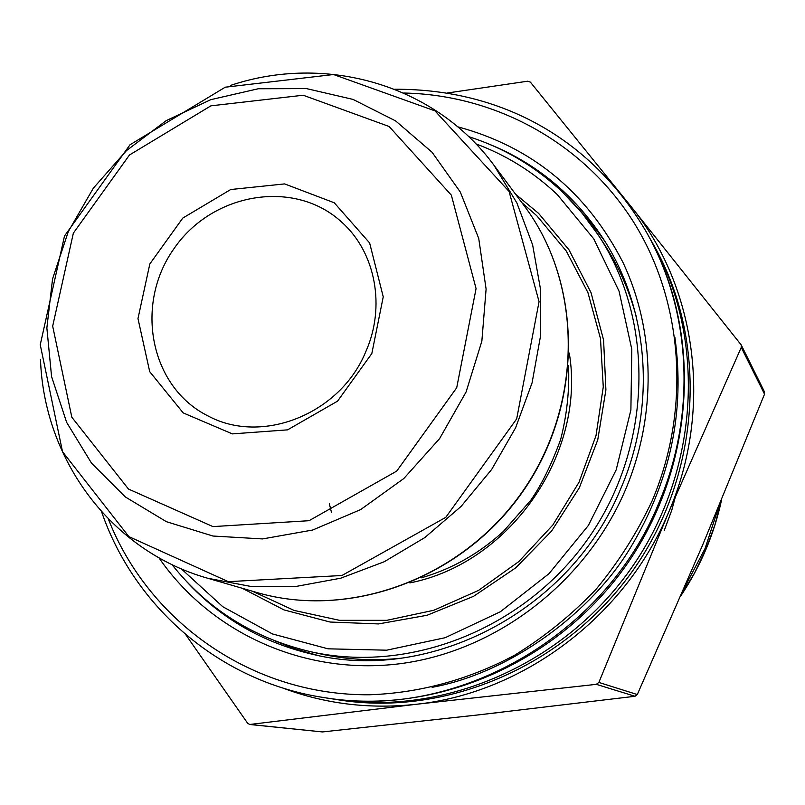 <?xml version="1.0" encoding="UTF-8"?>
<svg xmlns="http://www.w3.org/2000/svg" width="805" height="805" viewBox="0 0 805 805"><rect width="100%" height="100%" fill="white"/><g stroke="black" fill="none" stroke-linecap="round" stroke-linejoin="round"><path stroke-width="1.21" d="M447.439 92.998L527.688 81.204L530.384 82.14L630.979 206.452L741.194 344.902L741.244 347.418L668.663 512.242L598.87 682.419L596.314 684.341L416.517 704.254L249.701 724.49L247.628 723.232L185.744 634.672M249.671 724.49L322.493 731.936L478.522 714.88L635.004 696.275L637.298 694.554L702.664 544.955L764.539 394.138L764.478 391.854M683.827 588.998L705.049 548.537L719.207 505.53M365.651 351.996C385.907 306.936 375.633 252.659 342.216 222.603C294.962 178.368 212.168 192.395 173.769 248.987C134.234 304.783 150.122 387.235 208.123 415.984C261.867 445.105 340.082 414.152 365.651 351.996M622.818 196.742L630.979 206.452C696.567 286.53 713.461 408.829 668.663 512.242C625.445 616.207 523.341 692.884 416.517 704.254C369.575 709.406 324.838 703.942 282.303 687.852M649.705 238.049L653.932 245.475C707.977 340.646 701.588 471.509 634.39 568.39C567.213 665.292 446.896 717.144 338.814 699.907L330.382 698.549M651.939 241.933C706.297 337.657 699.847 469.355 632.207 566.881C564.587 664.417 443.515 716.621 334.8 699.273M646.314 231.961L647.522 234.114C702.574 331.056 696.013 464.606 627.387 563.54C558.791 662.485 436.028 715.454 325.934 697.885L323.489 697.502C454.755 720.737 604.102 637.097 658.46 503.95C696.969 414.505 691.243 310.499 646.314 231.961C595.106 143.944 507.15 88.822 394.661 89.244M576.471 206.533L591.423 223.206L604.857 241.299M317.703 655.401L296.049 649.172L275.189 641.001M371.84 353.496L337.557 401.152L287.566 429.86L232.343 433.885L183.198 412.905L149.71 371.658L137.977 318.589L149.821 263.97L182.785 218.075L230.703 189.527L284.638 183.912L334.256 202.78L369.636 242.969L383.24 296.834L371.84 353.496M664.216 530.545L671.803 510.118L677.448 489.138M569.266 353.023C586.11 453.638 509.998 563.409 409.866 582.901M252.418 591.222L294.077 610.411L339.489 620.323L386.752 620.333L433.804 610.271L478.522 590.417L518.823 561.578L552.834 525.011L578.966 482.366L596.012 435.616L603.267 386.933L600.48 338.533L587.922 292.587L566.307 251.069L536.744 215.69L521.861 202.659M181.276 568.803L222.764 606.708L272.482 633.958L328.048 648.82L386.662 650.188L445.175 637.701L500.348 611.76L549.02 573.653L588.385 525.444L616.187 469.838L630.889 410.007L631.804 349.36L619.085 291.249L593.708 238.783L557.302 194.599C533.443 172.059 506.315 155.154 475.926 143.884M515.502 194.126L538.636 213.416L568.994 249.832L591.031 292.658L603.589 340.052L605.903 389.902L597.733 439.922L579.359 487.739L551.596 531.058L515.753 567.827L473.571 596.324L427.073 615.272L378.491 623.925L330.07 622.034L283.974 609.898L242.204 588.254M562.494 192.103L581.743 212.681L598.618 235.513C654.998 321.215 652.614 445.809 589.22 537.066C525.977 628.423 410.127 674.349 310.096 651.587L319.746 653.74C345.929 659.577 372.715 661.096 400.115 658.309M636.463 317.442C629.47 290.816 618.663 266.264 604.022 243.794L594.05 228.761L584.279 215.77L573.724 203.504L562.423 192.013C535.144 166.343 503.89 147.879 468.671 136.629M741.415 345.516L740.842 344.349M764.539 394.138L741.244 347.418M637.298 694.554L598.87 682.419M635.004 696.275L596.314 684.341M322.493 731.936L250.275 724.48M329.346 503.739L331.529 512.624M474.668 715.313L502.572 712.113M681.1 595.298L694.604 572.908L705.915 549.362L714.88 525.041L721.481 500.056M108.323 518.984C148.623 621.993 252.297 695.631 369.404 694.775C419.335 693.085 469.124 679.601 514.928 655.039C544.562 636.775 571.56 614.909 595.921 589.471C618.421 562.293 637.147 532.759 652.11 500.881C691.596 407.642 682.942 299.812 632.71 220.651C582.075 141.61 494.24 94.678 403.687 93.028M457.733 126.808C531.521 146.661 586.553 191.771 622.818 262.138C655.31 330.553 656.9 415.611 625.394 489.963C585.698 582.901 495.679 651.466 399.884 663.733C303.958 675.828 210.347 632.539 158.907 557.754M186.257 581.2C220.53 618.351 262.953 642.793 313.527 654.525C431.239 683.173 571.228 610.069 620.836 488.484C656.89 405.257 648.689 307.752 602.563 237.696C573.854 194.448 536.1 163.284 489.289 144.216M256.201 592.319C349.42 619.87 462.342 578.574 522.827 491.03C583.605 403.687 582.699 283.461 524.216 205.808L493.998 165.287L516.87 202.92L532.628 244.891L540.618 289.87L540.467 336.389L532.065 382.888L515.623 427.757L491.684 469.436L461.044 506.466L424.788 537.589L384.186 561.759L340.676 578.211L295.747 586.493L250.919 586.453L207.66 578.231L256.201 592.319C349.722 619.931 462.634 578.654 523.069 491.201C583.786 403.939 582.86 283.722 524.216 205.808M64.491 236.016L40.25 344.771L62.518 451.696L128.87 536.613L228.338 581.663L341.944 575.505L445.759 517.374L516.679 418.882L539.058 301.674L509.082 191.459L434.982 110.879L333.542 74.523L225.239 87.202L130.018 144.759L64.491 236.016M68.314 231.578L93.33 188.179L126.445 150.636L166.192 120.649L210.809 99.659L258.294 88.751L306.464 88.59L353.013 99.407L395.627 120.911L432.074 152.256L460.329 192.083L478.734 238.461L486.099 289.065L481.853 341.189L466.075 392.005L439.56 438.675L403.748 478.593L360.65 509.585L312.702 530.022L262.561 538.927L212.933 536.029L166.414 521.7L125.308 496.937L91.559 463.207L66.644 422.373L51.57 376.539L46.861 327.937L52.567 278.872L68.314 231.578M456.717 387.728L476.067 288.603L451.353 195.152L389.107 126.486L303.183 95.232L210.9 105.837L129.464 155.003L73.356 233.138L52.677 326.146L71.826 417.232L128.468 489.048L212.953 526.601L309.05 520.704L396.704 471.116L456.717 387.728M319.746 653.74C345.607 659.506 372.061 661.066 399.099 658.44M636.232 316.456C629.218 290.202 618.482 265.982 604.022 243.794M171.938 564.557C207.308 609.033 253.364 638.043 310.096 651.587M421.337 577.829C451.927 568.984 479.297 553.498 503.447 531.36L530.757 500.287C541.322 485.254 551.274 465.059 560.592 439.701C566.911 415.108 569.558 390.385 568.541 365.54M764.478 391.864L741.184 344.892M721.592 499.804C714.186 534.168 700.642 566.106 680.96 595.63M502.823 712.083L474.558 715.323M674.862 337.215C685.246 411.184 670.344 481.521 630.154 548.215C592.198 611.186 512.352 672.497 432.104 687.339M40.502 359.533C43.862 459.152 110.788 550.902 207.66 578.231M493.998 165.287C434.459 84.163 325.089 53.643 230.612 85.4M101.611 511.849C134.334 607.03 219.765 681.684 323.489 697.502"/></g></svg>
